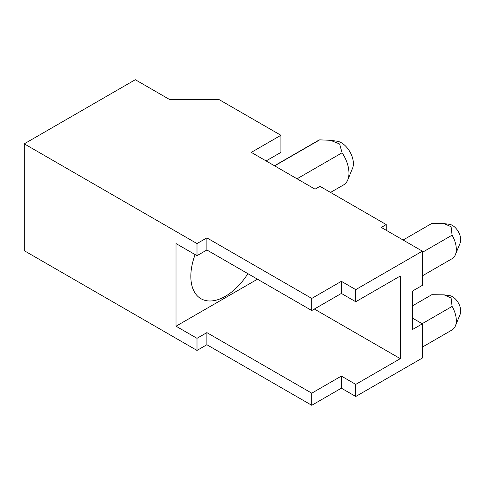 <?xml version="1.0" encoding="UTF-8"?>
<svg xmlns="http://www.w3.org/2000/svg" width="485" height="485" viewBox="0 0 485 485"><rect width="100%" height="100%" fill="white"/><g stroke="black" fill="none" stroke-linecap="round" stroke-linejoin="round"><path stroke-width="0.73" d="M412.511 318.124L422.38 323.822L412.511 329.521L412.511 291.048L422.38 285.35L422.38 251.157L381.295 227.435L386.23 224.579L319.967 186.325L315.032 189.174L251.297 152.381L280.912 135.279L280.912 152.381L266.101 160.929M257.468 279.19L176.025 326.211L176.025 243.567L197.001 255.68L206.877 249.981L311.758 310.533L341.373 293.437L341.373 281.324L311.758 298.427L206.877 237.868L197.001 243.567L24.25 143.833L135.303 79.71L169.853 99.661L219.214 99.661L280.912 135.279M24.25 143.833L24.25 250.696L197.001 350.431L206.877 344.732L311.758 405.29L341.373 388.188L341.373 376.081L311.758 393.177L206.877 332.619L197.001 338.318L176.025 326.211M311.758 405.29L311.758 393.177M206.877 344.732L206.877 332.619M197.001 350.431L197.001 338.318M311.758 310.533L311.758 298.427M206.877 249.981L206.877 237.868M197.001 255.68L197.001 243.567M195.128 254.595A48.864 28.209 120 0 0 200.954 298.705A48.864 28.209 120 0 0 247.896 273.661M431.789 223.458A20.328 11.737 -120 0 0 431.777 223.47L403.102 240.02L431.789 223.458L444.078 223.597L449.462 224.331A11.767 6.796 60 0 1 460.75 239.82A11.767 6.796 60 0 1 460.204 242.936L455.373 254.752A20.328 11.737 -120 0 0 456.318 249.375A20.328 11.737 -120 0 0 452.093 235.183L422.38 252.333M444.078 223.597L451.099 226.756L452.093 235.183M452.105 258.681L422.38 275.844L452.093 258.687A20.328 11.737 -120 0 0 452.105 258.681A20.328 11.737 -120 0 0 455.373 254.752M386.23 224.579L386.23 230.284M347.775 179.905L352.607 168.089A16.999 9.815 -120 0 0 353.395 163.597A16.999 9.815 -120 0 0 337.087 141.208L330.467 140.304L339.615 143.966L342.083 152.787A25.566 14.762 60 0 1 348.964 173.145A25.566 14.762 60 0 1 347.775 179.905A25.566 14.762 60 0 1 343.671 184.852L330.54 192.43M274.474 165.761L318.105 140.571A25.566 14.762 60 0 1 319.688 139.856L330.467 140.304M342.083 152.787L297.044 178.795M274.649 165.858L319.688 139.856M422.38 251.157L355.747 289.624L341.373 281.324M341.373 293.437L355.747 301.737L355.747 289.624M355.747 301.737L400.295 276.02L400.295 358.657L314.353 309.042M400.295 358.657L355.747 384.381L341.373 376.081M341.373 388.188L355.747 396.487L355.747 384.381M355.747 396.487L422.38 358.021L422.38 323.822M452.093 329.933L422.38 347.084L452.105 329.921A20.328 11.737 60 0 1 452.093 329.933M422.168 323.695L452.093 306.423A20.328 11.737 60 0 1 456.318 320.615A20.328 11.737 60 0 1 455.373 325.993A20.328 11.737 60 0 1 452.105 329.921M431.759 294.722A20.328 11.737 60 0 1 431.777 294.71A20.328 11.737 60 0 1 431.789 294.704L412.511 305.835L431.777 294.71M452.093 306.423L451.099 298.002L444.078 294.838L431.789 294.704M455.373 325.993L460.204 314.177A11.767 6.796 -120 0 0 460.75 311.067A11.767 6.796 -120 0 0 449.462 295.571L444.078 294.838"/></g></svg>
